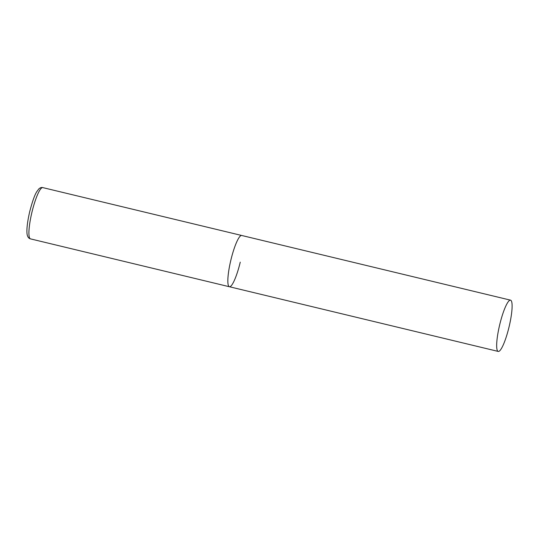 <?xml version="1.0" encoding="UTF-8"?>
<svg xmlns="http://www.w3.org/2000/svg" width="539" height="539" viewBox="0 0 539 539"><rect width="100%" height="100%" fill="white"/><g stroke="black" fill="none" stroke-linecap="round" stroke-linejoin="round"><path stroke-width="0.81" d="M240.253 262.163A26.364 4.804 -76.5 0 1 229.398 286.741A26.364 4.804 -76.5 0 1 230.874 260.061A26.364 4.804 -76.5 0 1 241.735 235.482A26.364 4.804 103.5 0 0 241.735 235.482A26.364 4.804 103.5 0 0 241.721 235.476A26.364 4.804 103.5 0 0 230.887 260.027A26.364 4.804 103.5 0 0 229.398 286.741A26.364 4.804 103.5 0 0 229.412 286.748L30.467 238.871A26.364 4.804 -76.5 0 1 31.949 212.191A26.364 4.804 -76.5 0 1 42.803 187.612C41.503 187.235 40.155 187.7 38.747 189.007L36.706 191.803C34.651 195.037 32.32 201.647 29.712 211.645C26.155 227.007 26.694 234.02 27.502 235.812C28.055 237.47 29.045 238.494 30.467 238.871M510.541 300.162A26.364 4.804 103.5 0 0 499.707 324.714A26.364 4.804 103.5 0 0 498.218 351.428A26.364 4.804 103.5 0 0 498.231 351.435A26.364 4.804 103.5 0 0 509.065 326.883A26.364 4.804 103.5 0 0 510.554 300.169A26.364 4.804 103.5 0 0 510.541 300.162M510.554 300.169L42.803 187.612M229.398 286.741L498.218 351.428"/></g></svg>

